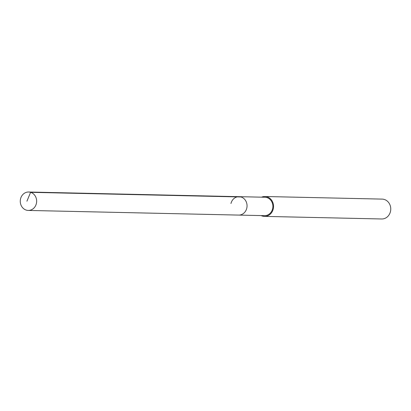 <?xml version="1.0" encoding="UTF-8"?>
<svg xmlns="http://www.w3.org/2000/svg" width="411" height="411" viewBox="0 0 411 411"><rect width="100%" height="100%" fill="white"/><g stroke="black" fill="none" stroke-linecap="round" stroke-linejoin="round"><path stroke-width="0.62" d="M36.363 203.584A9.212 8.189 91.3 0 1 28.256 210.432A9.212 8.189 91.3 0 1 20.55 198.867A9.212 8.189 91.3 0 1 28.662 192.019A9.212 8.189 91.3 0 1 36.363 203.584M230.956 203.522A9.212 8.189 91.3 0 1 239.068 196.674L264.905 197.244A9.212 8.189 -88.7 0 1 272.606 208.809A9.212 8.189 -88.7 0 1 264.499 215.657L238.657 215.087A9.212 8.189 -88.7 0 0 246.77 208.233A9.212 8.189 -88.7 0 0 239.068 196.674A9.212 8.189 91.3 0 1 246.77 208.233A9.212 8.189 91.3 0 1 238.657 215.087L28.256 210.432M261.576 197.167A9.941 8.842 91.3 0 1 264.92 196.509A9.941 8.842 91.3 0 1 273.238 208.994A9.941 8.842 91.3 0 1 264.478 216.392A9.941 8.842 91.3 0 1 261.165 215.585M264.478 216.392L381.696 218.981A9.941 8.842 -88.7 0 0 390.45 211.588A9.941 8.842 -88.7 0 0 382.132 199.104L264.92 196.509M26.926 201.195L30.594 192.322L241 196.977M239.068 196.674L28.662 192.019"/></g></svg>
